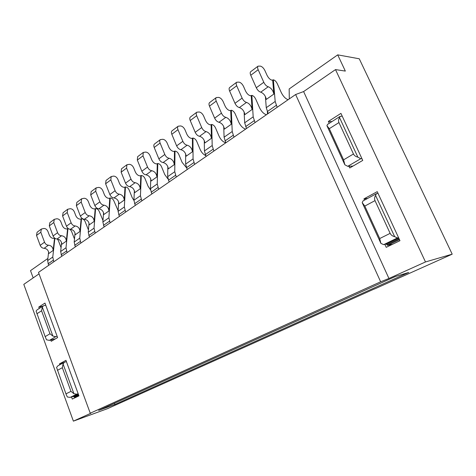 <?xml version="1.0" encoding="UTF-8"?>
<svg xmlns="http://www.w3.org/2000/svg" width="476" height="476" viewBox="0 0 476 476"><rect width="100%" height="100%" fill="white"/><g stroke="black" fill="none" stroke-linecap="round" stroke-linejoin="round"><path stroke-width="0.71" d="M66.372 361.534L65.944 361.766M39.282 308.436L38.782 307.056L44.97 303.087L57.608 337.585L51.247 341.28L50.789 340.031M303.617 91.565L388.94 278.472L425.484 261.949L335.503 69.597L303.617 91.565L295.632 94.516L38.502 272.373L90.25 413.216L90.898 413.227L73.387 421.141L107.737 408.569L374.535 288.878M39.044 273.855L23.8 284.362L73.387 421.141M71.525 396.948L72.304 399.084L78.951 395.871L65.944 360.356L59.476 363.866L59.803 364.777M377.647 193.452L377.98 193.268M364.515 200.104L363.944 198.861L377.236 191.655L399.971 240.689L386.22 247.336L384.858 244.378M348.967 166.261L349.753 167.963L362.748 160.418L340.935 113.389L328.375 121.439L329.237 123.314M374.529 288.986L452.2 254.172L359.267 58.786L337.71 54.859L289.158 88.964L289.301 98.889M114.883 404.493L98.627 410.413L395.383 276.508L408.753 272.439L114.883 404.493L114.383 403.303M425.484 261.949L452.2 254.172M90.25 413.216L380.651 281.798L388.94 278.472M335.503 69.597L345.338 71.085L337.71 54.859M295.632 94.516L380.651 281.798M33.171 277.907L30.512 270.636L47.88 258.438M267.405 111.753L267.447 114.008M38.782 307.056L42.715 306.247M59.476 363.866L63.73 362.652M328.375 121.439L331.915 121.6M363.944 198.861L367.621 198.427M265.418 96.539L266.257 107.701L268.178 113.502L277.151 107.296L275.182 101.459L273.367 79.801C274.854 80.182 276.151 81.467 277.27 83.663L281.239 92.475C283.155 96.313 285.445 98.728 288.111 99.716M258.069 66.152C257.415 66.801 257.451 67.997 258.176 69.722L263.793 82.294C265.037 84.764 266.518 86.251 268.238 86.757C271.136 87.953 273.01 90.392 273.855 94.075L266.328 99.407C265.507 95.741 263.644 93.326 260.735 92.165C259.015 91.678 257.534 90.208 256.302 87.757L250.757 75.267C250.043 73.548 250.019 72.364 250.685 71.703L258.069 66.152L260.39 66.116C262.133 66.586 263.644 68.086 264.924 70.603L266.994 75.208C268.44 78.052 270.124 79.718 272.046 80.206L273.367 79.801M273.855 94.075L272.706 80.277M244.093 111.89L244.676 122.796L246.497 128.502L255.047 122.588L253.184 116.846L251.858 95.384C253.357 95.718 254.648 96.961 255.731 99.109L259.563 107.749C261.419 111.509 263.692 113.841 266.381 114.746M236.679 82.229C236.001 82.895 236.007 84.079 236.703 85.775L242.117 98.104C243.325 100.519 244.795 101.959 246.526 102.411C249.448 103.506 251.292 105.88 252.066 109.516L244.89 114.603C244.14 110.979 242.302 108.635 239.374 107.564C237.637 107.13 236.173 105.708 234.977 103.31L229.628 91.065C228.944 89.375 228.944 88.197 229.634 87.524L236.679 82.229L239.035 82.122C240.802 82.544 242.302 83.984 243.545 86.454L245.533 90.97C246.943 93.754 248.615 95.355 250.554 95.783L251.858 95.384M252.066 109.516L251.227 95.843M361.95 158.698L360.743 158.734L357.863 157.151C355.709 156.628 354.239 155.575 353.46 153.986L338.948 122.576C338.257 120.987 338.46 119.327 339.555 117.608L340.167 116.334L342.232 116.192M352.996 166.076L347.748 166.32L344.85 164.785L326.911 125.664L327.553 124.385L340.167 116.334M326.911 125.664L329.297 128.681L343.595 159.835L353.46 153.986M392.629 244.236L387.595 245.39L386.905 244.7L399.09 238.779M398.585 237.697L397.454 237.94L394.663 236.655C392.462 236.114 390.957 235.019 390.147 233.365L375.017 200.628C374.297 198.974 374.487 197.242 375.588 195.44L376.355 193.708L378.045 193.405M386.905 244.7L386.232 244.069L383.71 244.64L380.895 243.397L362.212 202.651L363.021 200.914L376.355 193.708M362.212 202.651L364.812 206.078L379.705 238.535L390.147 233.365M375.588 195.44L394.663 236.655M339.555 117.608L357.863 157.151M380.895 243.397L379.705 238.535M344.85 164.785L343.595 159.835M57.144 336.33L55.757 336.675L52.884 336.074L49.968 333.783L41.585 310.786L42.31 307.121L43.334 305.854L45.726 305.146M55.383 338.876L49.409 340.382L46.535 339.799L45.16 336.627L49.968 333.783M43.334 305.854L37.134 309.811L36.105 311.078L45.16 336.627M78.879 395.687L74.363 397.198L73.768 396.823L78.445 394.497M78.159 393.717L76.791 394.17L73.935 393.729L70.966 391.373L62.338 367.71L63.052 363.932L64.397 362.295L66.408 361.629M73.756 396.782L73.161 396.401L70.156 397.4L67.306 396.978L65.944 393.86L70.966 391.373M64.397 362.295L57.917 365.794L56.573 367.43L65.944 393.86M63.052 363.932L73.935 393.729M42.31 307.121L52.884 336.074M48.635 251.911L47.624 260.64L48.629 265.37L53.8 261.788L52.776 257.034L54.877 238.28M61.065 247.693L58.411 240.624L57.298 238.982M41.364 229.045L40.817 232.228L44.524 242.195C45.404 244.123 46.719 245.116 48.469 245.176C51.378 245.58 52.937 247.336 53.157 250.441L48.796 253.535C48.588 250.441 47.029 248.698 44.131 248.305C42.376 248.252 41.067 247.27 40.192 245.354L36.521 235.441L37.08 232.264L41.364 229.045L43.869 228.462C45.66 228.474 47.011 229.468 47.921 231.437L49.29 235.102C50.325 237.316 51.83 238.422 53.818 238.416L54.734 238.173M53.157 250.441L54.52 238.333M134.381 190.608L133.929 200.265L135.261 205.442L141.812 200.914L140.45 195.707L141.283 175.483C142.83 175.608 144.067 176.626 144.984 178.536L148.113 186.277L150.499 189.864M126.908 164.744L126.568 168.117L130.989 179.143C132.007 181.285 133.405 182.463 135.178 182.677C138.129 183.355 139.825 185.372 140.265 188.728L134.756 192.631C134.333 189.287 132.643 187.288 129.692 186.628C127.919 186.431 126.527 185.265 125.515 183.135L121.142 172.175L121.499 168.807L126.908 164.744L129.395 164.333C131.203 164.506 132.631 165.684 133.685 167.873L135.315 171.919C136.505 174.389 138.099 175.703 140.099 175.864L141.283 175.483M140.265 188.728L140.801 175.834M103.554 212.665L102.876 221.989L104.083 227.01L110.123 222.833L108.891 217.782L110.224 197.98C111.777 198.052 112.985 199.01 113.859 200.854L118.131 210.666M96.128 187.877L95.712 191.191L99.865 201.842C100.835 203.906 102.203 205.013 103.97 205.168C106.916 205.745 108.564 207.667 108.921 210.939L103.839 214.539C103.494 211.279 101.858 209.375 98.913 208.815C97.146 208.672 95.777 207.572 94.819 205.519L90.708 194.928L91.142 191.632L96.128 187.877L98.627 187.401C100.436 187.514 101.84 188.621 102.84 190.733L104.375 194.642C105.505 197.022 107.076 198.26 109.075 198.355L110.224 197.98M108.921 210.939L109.777 198.302M204.269 140.509L204.436 150.951L206.066 156.467L213.861 151.076L212.189 145.525L211.713 124.462C213.236 124.718 214.509 125.872 215.533 127.937L219.103 136.261C220.852 139.867 223.089 142.05 225.808 142.812L233.972 137.165L232.211 131.519L231.324 110.254C232.841 110.545 234.127 111.747 235.18 113.853L238.869 122.332C240.672 126.015 242.927 128.27 245.634 129.097M196.79 112.211C196.064 112.907 196.029 114.073 196.671 115.704L201.711 127.568C202.847 129.888 204.293 131.227 206.048 131.584C209 132.524 210.791 134.762 211.433 138.302L204.888 142.943C204.263 139.414 202.478 137.195 199.533 136.285C197.772 135.94 196.332 134.613 195.202 132.31L190.221 120.529C189.585 118.899 189.632 117.739 190.364 117.042L196.79 112.211L199.212 111.985C200.997 112.312 202.473 113.657 203.645 116.025L205.501 120.368C206.828 123.04 208.476 124.534 210.451 124.861L211.713 124.462M211.433 138.302L211.136 124.879M223.732 126.533L224.089 137.201L225.814 142.806M216.277 97.568C215.574 98.246 215.557 99.424 216.223 101.091L221.441 113.175C222.613 115.543 224.077 116.929 225.82 117.334C228.754 118.351 230.574 120.654 231.282 124.242L224.428 129.097C223.75 125.521 221.935 123.242 218.996 122.255C217.246 121.862 215.795 120.493 214.634 118.143L209.476 106.136C208.815 104.476 208.839 103.31 209.553 102.62L216.277 97.568L218.668 97.396C220.442 97.764 221.935 99.163 223.137 101.578L225.059 106.005C226.427 108.73 228.087 110.277 230.045 110.652L231.324 110.254M231.282 124.242L230.723 110.694M185.658 153.861L185.64 164.095L187.193 169.521L194.642 164.369L193.06 158.907L192.953 138.052C194.488 138.272 195.749 139.391 196.749 141.414L200.194 149.583C201.521 152.475 203.359 154.474 205.697 155.593M178.167 126.211C177.423 126.919 177.364 128.074 177.982 129.68L182.855 141.318C183.956 143.591 185.396 144.888 187.157 145.204C190.108 146.072 191.876 148.25 192.465 151.743L186.199 156.182C185.634 152.701 183.879 150.541 180.922 149.702C179.155 149.393 177.726 148.113 176.632 145.858L171.818 134.286C171.205 132.691 171.271 131.543 172.02 130.835L178.167 126.211L180.606 125.938C182.403 126.217 183.867 127.514 185.009 129.835L186.8 134.107C188.091 136.719 189.728 138.165 191.709 138.445L192.953 138.052M192.465 151.743L192.399 138.451M150.761 178.875L150.44 188.716L151.838 193.976L158.669 189.252L157.241 183.962L157.788 163.524C159.329 163.679 160.579 164.732 161.519 166.677L164.75 174.555L167.969 178.952M143.276 152.439L142.984 155.848L147.542 167.07C148.589 169.254 149.999 170.468 151.767 170.711C154.724 171.449 156.443 173.52 156.925 176.923L151.184 180.993C150.719 177.602 149.006 175.555 146.049 174.835C144.276 174.603 142.871 173.401 141.836 171.229L137.326 160.073L137.635 156.681L143.276 152.439L145.745 152.07C147.554 152.278 148.994 153.492 150.077 155.729L151.755 159.847C152.98 162.364 154.587 163.714 156.586 163.911L157.788 163.524M156.925 176.923L157.282 163.893M61.6 242.653L60.66 251.518L61.713 256.32L67.08 252.601L66.009 247.776L67.967 228.593L68.3 228.581M74.488 239L71.501 231.229L70.073 229.301M54.288 219.329L53.764 222.548L57.578 232.681C58.477 234.638 59.803 235.656 61.565 235.739C64.48 236.179 66.063 237.976 66.319 241.124L61.791 244.331C61.547 241.195 59.97 239.416 57.06 238.988C55.299 238.91 53.978 237.899 53.086 235.953L49.308 225.88L49.837 222.673L54.288 219.329L56.793 218.77C58.59 218.805 59.952 219.829 60.886 221.828L62.291 225.553C63.35 227.808 64.873 228.944 66.86 228.962L67.967 228.593M66.319 241.124L67.568 228.879M118.655 201.86L118.09 211.35L119.357 216.443L125.64 212.1L124.349 206.971L125.444 186.955C126.991 187.056 128.217 188.044 129.109 189.918L132.149 197.528L133.923 200.432M111.211 176.542L110.825 179.886L115.109 190.721C116.102 192.828 117.483 193.97 119.256 194.148C122.207 194.773 123.879 196.743 124.272 200.057L118.982 203.805C118.607 200.503 116.941 198.551 113.99 197.945C112.217 197.772 110.843 196.642 109.855 194.553L105.618 183.784L106.011 180.446L111.211 176.542L113.704 176.102C115.507 176.239 116.929 177.381 117.953 179.535L119.535 183.51C120.696 185.938 122.272 187.211 124.278 187.336L125.444 186.955M124.272 200.057L124.98 187.294M89.03 223.048L88.256 232.217L89.411 237.161L95.212 233.145L94.034 228.171L95.593 208.577C97.146 208.631 98.342 209.559 99.198 211.368L102.983 220.495M81.64 198.772L81.182 202.05L85.216 212.522C86.162 214.551 87.519 215.628 89.286 215.759C92.219 216.282 93.849 218.163 94.165 221.394L89.28 224.85C88.976 221.637 87.352 219.775 84.419 219.263C82.651 219.144 81.301 218.073 80.367 216.056L76.374 205.65L76.838 202.377L81.64 198.772L84.145 198.266C85.948 198.349 87.34 199.426 88.316 201.503L89.803 205.346C90.91 207.685 92.463 208.887 94.462 208.952L95.593 208.577M94.165 221.394L95.164 208.887M75.053 233.038L74.197 242.052L75.297 246.925L80.878 243.063L79.754 238.161L81.521 218.776C83.062 218.805 84.252 219.71 85.091 221.489L88.447 229.938M67.705 209.244L67.211 212.492L71.132 222.792C72.054 224.785 73.393 225.832 75.16 225.939C78.088 226.421 79.694 228.26 79.974 231.443L75.273 234.775C75 231.604 73.405 229.783 70.478 229.313C68.717 229.218 67.378 228.177 66.467 226.195L62.582 215.955L63.082 212.718L67.705 209.244L70.204 208.714C72.007 208.774 73.387 209.821 74.339 211.856L75.785 215.64C76.868 217.937 78.403 219.103 80.402 219.144L81.521 218.776M79.974 231.443L81.104 219.073M167.838 166.642L167.659 176.673L169.135 182.01L176.263 177.084L174.757 171.705L174.995 151.065C176.536 151.243 177.786 152.326 178.756 154.313L182.094 162.334L186.39 167.588M160.347 139.611C159.585 140.319 159.508 141.467 160.103 143.044L164.815 154.474C165.892 156.699 167.314 157.955 169.081 158.234C172.038 159.032 173.782 161.156 174.311 164.607L168.32 168.855C167.802 165.422 166.07 163.316 163.113 162.536C161.34 162.268 159.924 161.031 158.859 158.817L154.2 147.459C153.611 145.888 153.694 144.746 154.456 144.038L160.347 139.611L162.804 139.284C164.601 139.528 166.059 140.783 167.165 143.062L168.903 147.251C170.158 149.815 171.782 151.213 173.77 151.451L174.995 151.065M174.311 164.607L174.466 151.445M260.735 92.165L268.238 86.757M256.302 87.757L263.793 82.294M250.757 75.267L258.176 69.722M266.257 107.701L275.182 101.459M267.322 111.562L276.276 105.345M239.374 107.564L246.526 102.411M234.977 103.31L242.117 98.104M229.628 91.065L236.703 85.775M244.676 122.796L253.184 116.846M245.67 126.598L254.202 120.672M347.748 166.32L360.743 158.734M329.297 128.681L338.948 122.576M387.595 245.39L399.483 239.624M386.928 244.759L399.114 238.839M383.71 244.64L397.454 237.94M386.232 244.069L398.721 237.994M364.812 206.078L375.017 200.628M49.409 340.382L55.757 336.675M36.86 313.779L41.585 310.786M74.363 397.198L78.671 395.11M73.768 396.823L78.463 394.544M70.156 397.4L76.791 394.17M73.161 396.401L78.237 393.932M57.406 370.346L62.338 367.71M44.131 248.305L48.469 245.176M40.192 245.354L44.524 242.195M36.521 235.441L40.817 232.228M47.624 260.64L52.776 257.034M48.058 263.835L53.229 260.247M129.692 186.628L135.178 182.677M125.515 183.135L130.989 179.143M121.142 172.175L126.568 168.117M133.929 200.265L140.45 195.707M134.583 203.746L141.122 199.206M98.913 208.815L103.97 205.168M94.819 205.519L99.865 201.842M90.708 194.928L95.712 191.191M102.876 221.989L108.891 217.782M103.447 225.368L109.474 221.185M199.533 136.285L206.048 131.584M195.202 132.31L201.711 127.568M190.221 120.529L196.671 115.704M204.436 150.951L212.189 145.525M205.293 154.64L213.075 149.238M218.996 122.255L225.82 117.334M214.634 118.143L221.441 113.175M209.476 106.136L216.223 101.091M224.089 137.201L232.211 131.519M225.017 140.944L233.163 135.285M180.922 149.702L187.157 145.204M176.632 145.858L182.855 141.318M171.818 134.286L177.982 129.68M185.64 164.095L193.06 158.907M186.449 167.73L193.887 162.56M146.049 174.835L151.767 170.711M141.836 171.229L147.542 167.07M137.326 160.073L142.984 155.848M150.44 188.716L157.241 183.962M151.142 192.245L157.961 187.508M57.06 238.988L61.565 235.739M53.086 235.953L57.578 232.681M49.308 225.88L53.764 222.548M60.66 251.518L66.009 247.776M61.124 254.761L66.491 251.036M113.99 197.945L119.256 194.148M109.855 194.553L115.109 190.721M105.618 183.784L110.825 179.886M118.09 211.35L124.349 206.971M118.703 214.777L124.98 210.416M84.419 219.263L89.286 215.759M80.367 216.056L85.216 212.522M76.374 205.65L81.182 202.05M88.256 232.217L94.034 228.171M88.792 235.549L94.587 231.526M70.478 229.313L75.16 225.939M66.467 226.195L71.132 222.792M62.582 215.955L67.211 212.492M74.197 242.052L79.754 238.161M74.696 245.336L80.266 241.469M163.113 162.536L169.081 158.234M158.859 158.817L164.815 154.474M154.2 147.459L160.103 143.044M167.659 176.673L174.757 171.705M168.415 180.249L175.531 175.311M341.798 116.162L342.125 115.954M45.232 305.247L45.66 304.973"/></g></svg>
